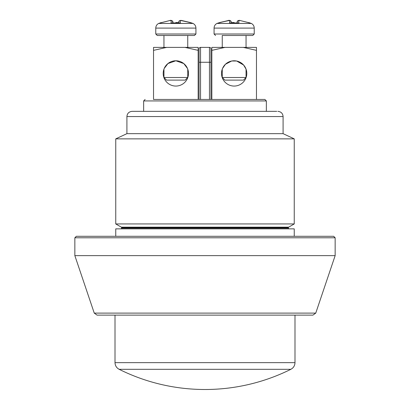 <?xml version="1.0" encoding="UTF-8"?>
<svg xmlns="http://www.w3.org/2000/svg" width="410" height="410" viewBox="0 0 410 410"><rect width="100%" height="100%" fill="white"/><g stroke="black" fill="none" stroke-linecap="round" stroke-linejoin="round"><path stroke-width="0.61" d="M222.507 68.49L225.454 64.247L231.635 61.028M231.727 61.008L236.58 61.008M236.672 61.028L243.596 65.016L246.051 69.146L246.051 77.51L222.256 77.51L222.256 69.146M218.884 22.863L228.083 20.567L219.058 22.801M231.209 22.043L231.209 21.966A1.486 1.481 176.9 0 0 229.615 20.567L229.6 22.939L238.871 22.939L238.758 20.567L240.27 20.567L249.311 22.806M237.098 22.043A1.486 1.481 -176.9 0 1 237.098 21.966L237.098 22.637M238.758 20.567A1.486 1.481 -3.1 0 0 237.159 22.043L237.159 22.642L237.159 22.043C237.79 20.546 238.825 20.054 240.27 20.567L249.475 22.863M237.159 22.043L237.18 22.647M229.6 22.939L238.871 22.939M231.209 21.966C230.328 20.454 229.282 19.987 228.083 20.567L229.615 20.567M228.355 20.541L219.601 22.56M222.256 47.386L222.256 35.491L252.744 35.491L246.051 35.491L246.051 47.386M222.256 77.51L224.859 80.109L243.448 80.109L246.051 77.51M172.333 61.274L171.298 61.618M170.324 62.043L169.458 62.51M167.839 63.637L167.167 64.226M166.229 65.216L164.2 68.49L167.915 63.57L175.844 60.772L183.777 63.57L187.493 68.49M163.949 77.51L166.552 80.109L185.141 80.109L187.744 77.51L163.949 77.51L163.949 69.146M172.764 22.642L172.805 22.043A1.486 1.481 -173.6 0 0 171.211 20.567L171.042 22.939L180.313 22.939L180.349 20.567L181.891 20.567L190.911 22.801M181.989 20.567L190.43 22.555L180.754 20.5M178.714 22.652L178.765 21.884C179.38 20.572 180.421 20.136 181.891 20.567L191.086 22.857M178.765 21.884A1.486 1.481 6.4 0 1 180.349 20.567M171.042 22.939L180.313 22.939M160.494 22.863L169.699 20.567L171.211 20.567M160.341 22.939L169.699 20.567M172.938 22.632L172.938 22.043A1.486 1.481 -6.4 0 0 172.851 21.545M172.938 22.043L172.461 20.951L170.939 20.5M190.368 22.57L193.033 23.437L158.66 23.437C156.815 24.441 155.846 25.994 155.764 28.1L195.924 28.1L195.929 33.999L155.764 33.999L157.255 35.491L194.437 35.491L187.744 35.491L187.744 47.386M115.01 362.645C115.128 365.643 116.501 367.862 119.131 369.302L290.869 369.302C293.498 367.862 294.872 365.643 294.99 362.645L115.01 362.645L115.01 315.131M243.304 47.386L256.465 47.386L256.465 50.363L243.304 47.386L225.003 47.386L211.842 50.363L211.842 47.386L225.003 47.386M256.465 50.363L256.465 99.445L211.842 99.445L211.842 50.363M221.513 73.416A12.643 12.643 0 0 1 240.475 62.469A12.643 12.643 0 0 1 240.475 84.368A12.643 12.643 0 0 1 221.513 73.416M184.997 47.386L198.158 47.386L198.158 50.363L184.997 47.386L166.696 47.386L153.535 50.363L153.535 47.386L166.696 47.386M198.158 50.363L198.158 99.445L153.535 99.445L153.535 50.363M163.206 73.416A12.643 12.643 0 0 1 182.168 62.469A12.643 12.643 0 0 1 182.168 84.368A12.643 12.643 0 0 1 163.206 73.416M276.77 111.346L132.117 111.346C128.924 111.684 127.192 113.421 126.91 116.553L283.09 116.553C282.808 113.421 281.075 111.684 277.883 111.346M283.09 116.553L283.09 133.66L126.91 133.66L126.91 116.553M333.663 236.293L76.337 236.293L74.851 237.785L335.149 237.785L333.663 236.293M335.149 237.785L335.149 255.63L74.851 255.63L74.851 237.785M94.249 313.107L97.067 315.131L312.933 315.131L315.751 313.107L94.249 313.107L74.851 255.63M210.95 62.264L210.95 99.445L209.464 99.445L209.464 62.264L210.95 62.264L210.95 48.877A1.486 1.486 0 0 0 209.464 47.386L200.536 47.386L209.464 47.386L209.464 62.264L200.536 62.264L200.536 47.386A1.486 1.486 0 0 0 199.05 48.877L199.05 62.264L199.05 48.877A1.486 1.486 0 0 1 200.536 47.386M200.536 99.445L200.536 62.264L199.05 62.264L199.05 99.445L198.158 99.445M143.643 111.346L143.643 100.937L266.356 100.937L264.87 99.445L153.535 99.445M283.09 133.66L294.247 138.867L115.753 138.867L126.91 133.66M294.247 138.867L294.247 223.937L115.753 223.937L115.753 138.867M288.297 227.801L288.297 228.114L121.703 228.114L121.703 227.801L288.297 227.801L288.666 227.155L121.334 227.155L115.753 223.937M294.247 236.293L294.247 228.857L115.753 228.857L115.753 236.293M248.721 22.555L251.34 23.437L216.967 23.437L219.616 22.565M216.967 23.437C215.122 24.441 214.153 25.994 214.071 28.1L254.236 28.1C254.154 25.994 253.185 24.441 251.34 23.437M254.236 28.1L254.236 33.999L214.071 33.999L214.071 28.1M172.805 22.043L172.805 22.642L172.805 22.043C172.123 20.505 171.088 20.013 169.704 20.567M195.924 28.1L195.929 28.1C195.847 25.994 194.878 24.441 193.033 23.437M231.23 22.637L234.156 22.524M239.056 20.5L237.569 20.951L237.098 21.966M219.586 22.555L229.251 20.5M254.236 33.999L252.744 35.491M214.071 33.999L215.563 35.491M163.949 47.386L163.949 35.491M187.744 77.51L187.744 69.146M161.263 22.555L158.66 23.437M175.844 22.524L178.714 22.627M155.764 33.999L155.764 28.1M195.929 33.999L194.437 35.491M294.99 315.131L294.99 362.645M119.131 369.302A192.633 192.633 0 0 0 290.869 369.302M315.751 313.107L335.149 255.63M143.643 100.937L145.13 99.445M266.356 100.937L266.356 111.346M288.666 227.155L294.247 223.937M121.703 227.801L121.334 227.155M121.703 228.114L120.96 228.857M288.297 228.114L289.04 228.857"/></g></svg>

